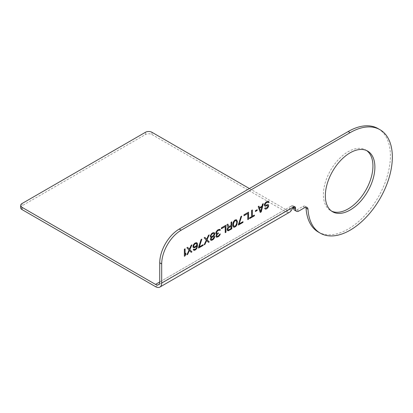 <?xml version="1.0" encoding="UTF-8"?>
<svg xmlns="http://www.w3.org/2000/svg" width="413" height="413" viewBox="0 0 413 413"><rect width="100%" height="100%" fill="white"/><g stroke="black" fill="none" stroke-linecap="round" stroke-linejoin="round"><path stroke-width="0.31" stroke-dasharray="2.06 1.55" d="M366.63 150.575A35.033 20.227 120 0 0 365.686 149.965A35.033 20.227 120 0 0 338.686 159.351A35.033 20.227 120 0 0 323.394 194.606A35.033 20.227 120 0 0 330.653 210.64A35.033 20.227 120 0 0 331.654 211.157M298.785 211.064L296.839 209.938A4.595 2.654 -60 0 1 294.541 210.165M296.839 209.938L302.801 206.495A4.595 2.654 120 0 1 305.099 206.268A4.595 2.654 120 0 1 305.857 207.207M318.304 232.029A59.725 34.485 120 0 0 378.029 197.543A59.725 34.485 120 0 0 378.029 128.577M249.406 188.555L285.466 209.376L159.743 281.96L291.64 205.813L293.591 206.939A2.757 1.59 120 0 0 293.018 205.674A2.757 1.59 120 0 0 291.64 205.813L289.353 208.653A5.973 3.449 -120 0 1 288.455 209.67L158.504 284.696M20.65 207.687A4.595 2.654 180 0 1 21.997 205.813L145.448 134.535A4.595 2.654 180 0 1 151.943 134.535L285.466 211.626A8.73 5.039 -120 0 0 287.272 212.354A8.73 5.039 -120 0 0 289.833 212.06M285.466 209.376A5.973 3.449 -120 0 0 286.699 209.876A5.973 3.449 -120 0 0 288.455 209.67M265.435 207.806L264.594 208.198L265.146 208.968M266.194 208.116L265.735 208.137M266.958 207.677L266.117 208.069M267.34 207.305L266.875 207.631M267.717 206.789L267.257 207.259M267.846 206.263L267.639 206.737M267.639 205.545L267.763 205.917M265.053 206.232L264.547 205.927M264.294 205.473L264.465 205.875M264.294 204.724L264.212 205.426M264.547 203.981L264.212 204.678M265.053 203.088L264.465 203.934M265.559 202.494L264.97 203.041M266.194 201.978L265.482 202.447M267.211 201.394L266.117 201.931M267.846 201.177L267.128 201.348M268.481 201.26L267.763 201.131M268.099 202.375L268.145 202.706M267.639 202.102L268.016 202.329M265.688 205.266L265.223 205.137M266.194 205.122L265.605 205.22M266.958 204.683L266.117 205.075M267.464 204.538L266.875 204.636M267.892 204.497L267.381 204.492M258.91 206.185L258.12 206.546L260.205 212.38M263.169 203.728L262.436 204.058L261.925 206.144L259.39 207.61M261.801 206.82L260.66 211.518M257.103 209.773L255.327 210.702L255.41 211.404M252.281 210.011L251.522 210.356L251.522 216.644L249.488 217.816L249.571 218.518M254.31 215.127L252.281 216.206M248.476 212.21L243.907 214.755L243.985 215.607M247.712 213.454L247.795 219.54M241.584 216.19L240.862 216.51L238.322 224.264L238.404 224.966M242.89 221.719L239.086 223.825M233.706 227.171L232.994 226.443L232.741 225.39L233.247 221.957L235.023 219.881L236.417 219.675M236.04 220.496L236.675 221.926L236.546 223.944L235.658 225.653L234.006 226.303M231.724 221.879L230.96 222.225L230.96 225.369L228.807 226.613M227.821 224.135L226.902 224.574L228.043 227.356L227.026 229.287L227.584 230.655M230.96 226.267L230.96 228.513L228.172 229.974M225.885 225.25L221.316 227.795L221.399 228.647M225.126 226.494L225.204 232.586M219.953 229.385L218.523 229.406L216.495 231.027L215.736 232.664L216.154 234.088M219.288 230.015L219.711 230.371M218.27 232.942L216.624 233.35M220.155 233.949L218.27 235.838L216.748 236.267M216.577 237.212L215.989 236.861L215.86 236.035L216.748 234.026M210.991 240.283L210.532 240.01L210.279 238.957L211.167 237.248M214.084 232.571L212.814 232.705L211.42 233.66L210.15 236.04L210.475 237.108M213.702 233.386L214.084 233.768L213.702 235.033L212.69 236.071L211.167 236.499M213.702 236.68L213.955 237.284L213.196 238.621L212.179 239.354L211.167 239.344M204.879 237.382L204.058 237.759L206.216 240.108L204.198 244.713M209.076 234.956L208.374 235.271L206.598 239.137M208.457 242.348L206.598 240.485M201.735 239.194L201.012 239.519L198.472 247.268L198.555 247.97M203.041 244.723L199.236 246.829M196.738 242.648L195.432 242.741L193.527 244.439L192.892 246.902L193.532 247.733M193.831 249.147L193.145 249.447L193.692 250.206M196.825 245.678L196.573 247.47L195.938 248.585L194.797 249.395L194.033 249.385M196.32 243.427L196.696 244.104L196.32 245.523L195.555 246.411L193.909 246.912M187.559 247.284L186.8 247.723L188.958 250.071L186.939 254.676M191.818 244.919L191.116 245.234L189.34 249.101M189.34 250.448L191.136 252.255M185.024 248.843L184.26 249.189L184.343 256.174M185.783 253.303L185.024 254.589M304.753 207.62L302.801 206.495M155.52 286.653L285.466 211.626M291.144 210.568L289.353 208.653M287.272 212.354L286.699 209.876M151.943 132.284L151.943 134.535M145.448 132.284L145.448 134.535M21.997 203.563L21.997 205.813M365.686 149.965L367.632 151.091M330.653 210.64L332.599 211.766M307.05 207.393L305.099 206.268M293.018 205.674L294.965 206.799"/><path stroke-width="0.62" d="M307.99 209.231L306.043 208.106A59.725 34.485 120 0 0 318.304 232.029L320.256 233.154A59.725 34.485 120 0 1 307.99 209.231A4.595 2.654 -60 0 0 307.05 207.393A4.595 2.654 -60 0 0 304.753 207.62L298.785 211.064A4.595 2.654 120 0 1 296.488 211.291A4.595 2.654 120 0 1 295.538 209.19L295.538 208.064A2.757 1.59 120 0 0 294.965 206.799A2.757 1.59 120 0 0 293.591 206.939L291.144 210.568A8.73 5.039 -120 0 1 289.833 212.06L159.883 287.081A8.73 5.039 -120 0 0 161.689 283.086L293.591 206.939L295.538 208.064M320.256 233.154A59.725 34.485 120 0 0 379.981 198.668A59.725 34.485 120 0 0 379.981 129.703A59.725 34.485 120 0 0 350.116 132.661L181.183 230.196A27.568 15.916 120 0 0 161.689 263.953L161.689 283.086M374.89 167.126A35.033 20.227 120 0 0 367.632 151.091A35.033 20.227 120 0 0 340.637 160.476A35.033 20.227 120 0 0 325.346 195.731A35.033 20.227 120 0 0 332.599 211.766A35.033 20.227 120 0 0 359.594 202.38A35.033 20.227 120 0 0 374.89 167.126M265.435 207.806L264.671 208.245L264.8 208.622L265.688 209.159L266.323 208.942L267.464 208.131L268.481 206.645L268.481 204.848L267.97 204.543L265.688 205.266L265.053 204.884L265.306 203.841L266.194 202.876L267.717 202.148L268.228 202.752L268.987 202.313L268.481 201.26L267.846 201.177L266.194 201.978L264.547 203.981L264.294 205.473L265.053 206.232L267.34 205.509L267.846 205.963L267.717 206.789L266.958 207.677L265.817 208.183L265.435 207.806M260.231 212.458L261.248 211.869L263.277 203.666L262.513 204.105L262.007 206.19L259.467 207.656L258.961 206.154L258.202 206.593L260.231 212.458M255.41 210.749L255.41 211.497L257.185 210.475L257.185 209.727L255.41 210.749M249.571 218.611L254.393 215.829L254.393 215.08L252.364 216.252L252.364 209.964L251.6 210.403L251.6 216.691L249.571 217.863L249.571 218.611M247.795 219.639L248.554 219.195L248.554 212.163L243.985 214.801L243.985 215.7L247.795 213.5L247.795 219.639M240.944 216.557L238.404 225.059L242.973 222.421L242.973 221.673L239.163 223.872L241.703 216.118L240.944 216.557M236.499 219.721L235.105 219.928L233.706 221.332L232.947 223.268L232.818 225.436L233.33 226.944L234.341 227.253L235.864 226.376L236.881 224.889L237.387 221.456L236.499 219.721L237.31 221.409L236.799 224.842L235.023 226.918L233.629 227.124M227.615 227.991L227.109 229.933L228.126 230.841L231.807 228.869L231.807 221.833L231.043 222.271L231.043 225.415L228.885 226.665L227.873 224.104L226.985 224.62L228.126 227.403L227.615 227.991M225.204 232.679L225.968 232.24L225.968 225.204L221.399 227.842L221.399 228.74L225.204 226.541L225.204 232.679M219.623 229.318L217.589 230.041L215.942 232.189L215.942 233.835L216.83 234.073L215.942 236.081L216.071 236.907L216.577 237.212L217.971 236.856L219.112 236.045L220.129 234.563L220.258 233.887L219.623 234.254L218.988 235.369L217.847 236.179L217.212 236.396L216.577 236.014L217.083 234.522L218.353 233.49L218.353 232.891L216.701 233.397L216.577 231.972L218.482 230.273L219.37 230.062L219.747 230.439L220.382 230.072L219.623 229.318M214.166 232.617L212.896 232.751L211.502 233.706L210.232 236.086L210.485 237.134L211.244 237.294L210.356 239.452L210.609 240.056L211.626 240.366L213.402 239.344L214.419 237.857L214.672 236.515L213.784 235.828L214.548 234.791L214.801 233.448L214.166 232.617L214.719 233.851L213.784 235.828M206.676 239.184L204.9 237.367L204.141 237.805L206.299 240.154L204.141 244.842L204.9 244.403L206.676 240.531L208.457 242.348L209.215 241.91L207.058 239.716L209.215 234.878L208.457 235.317L206.676 239.184L204.879 237.382M198.555 247.315L198.555 248.063L203.124 245.425L203.124 244.677L199.319 246.876L201.854 239.127L201.095 239.566L198.555 247.315M193.227 247.547L194.874 247.645L196.908 245.725L196.655 247.516L196.02 248.631L194.874 249.442L193.862 249.127L193.227 249.493L193.733 250.247L194.368 250.33L195.509 249.824L196.779 248.492L197.543 245.658L197.414 243.634L196.779 242.653L194.874 243.154L193.609 244.486L192.974 246.2L193.227 247.547M187.641 247.33L186.882 247.769L189.04 250.118L186.882 254.806L187.641 254.367L189.417 250.495L191.193 252.312L191.957 251.873L189.799 249.679L191.957 244.842L191.193 245.281L189.417 249.147L187.641 247.33L189.417 249.147M184.343 249.235L184.343 256.272L185.107 255.828L185.865 254.341L185.865 253.148L185.107 254.635L185.107 248.796L184.343 249.235M260.737 211.564L259.596 208.183L261.883 206.867L260.737 211.564L259.514 208.137L261.883 206.867M236.752 223.02L235.74 225.699L234.088 226.35L233.582 225.746L233.453 223.877L234.47 221.192L236.117 220.542L236.628 221.146L236.752 223.02M228.632 227.708L231.043 226.314L231.043 228.559L228.632 229.953L227.997 229.871L227.873 229.494L228.25 228.074L231.043 226.314M212.767 233.572L213.784 233.438L214.166 234.264L213.278 235.673L211.755 236.551L210.867 236.169L211.244 234.899L212.69 233.526L213.784 233.438M212.261 239.401L211.244 239.39L211.244 238.193L212.767 236.716L213.784 236.726L213.784 237.924L212.261 239.401M193.733 246.809L193.986 244.863L195.638 243.464L196.397 243.474L196.779 244.15L196.02 246.086L194.368 247.041L193.651 246.762L193.527 245.936L194.668 243.928L195.555 243.417L196.397 243.474M331.654 211.157A35.033 20.227 120 0 0 358.283 200.573A35.033 20.227 120 0 0 372.939 166A35.033 20.227 120 0 0 366.63 150.575M296.488 211.291L294.541 210.165A4.595 2.654 -60 0 1 293.591 208.064L293.591 206.939M306.043 208.106A4.595 2.654 120 0 0 305.857 207.207M379.981 129.703L378.029 128.577A59.725 34.485 120 0 0 348.169 131.535L179.232 229.07A27.568 15.916 120 0 0 159.743 262.828L159.743 281.96A5.973 3.449 -120 0 1 158.504 284.696A5.973 3.449 -120 0 1 155.52 284.402L21.997 207.311L21.997 209.561A4.595 2.654 180 0 1 20.65 207.687L20.65 205.437A4.595 2.654 0 0 0 21.997 207.311M21.997 209.561L155.52 286.653A8.73 5.039 -120 0 0 159.883 287.081M20.65 205.437A4.595 2.654 0 0 1 21.997 203.563L145.448 132.284A4.595 2.654 0 0 1 151.943 132.284L249.406 188.555M265.817 208.183L265.482 207.987M267.717 205.591L267.34 205.509M266.958 205.581L267.257 205.462M266.194 206.02L266.875 205.535M265.559 206.237L266.117 205.973M264.976 206.185L265.482 206.19M268.863 201.787L268.429 201.25M268.987 202.313L268.78 201.74M268.197 202.675L268.904 202.267M267.717 202.148L267.211 202.293M266.194 202.876L267.128 202.246M265.688 203.32L266.117 202.829M265.306 203.841L265.605 203.273M265.053 204.435L265.223 203.79M265.053 204.884L264.97 204.389M265.306 205.184L264.97 204.838M268.481 204.848L267.97 204.543M268.605 205.375L268.398 204.802M268.605 205.973L268.527 205.328M268.481 206.645L268.527 205.927M267.97 207.538L268.398 206.598M267.464 208.131L267.892 207.491M266.958 208.575L267.381 208.085M266.323 208.942L266.875 208.524M265.688 209.159L266.24 208.89M265.146 208.968L265.605 209.107M260.205 212.38L261.166 211.823L263.169 203.728M259.467 207.656L258.91 206.185M255.41 211.404L257.103 210.429L257.103 209.773M249.571 218.518L254.31 215.782L254.31 215.127M252.364 216.252L252.281 210.011M247.795 219.54L248.476 219.148L248.476 212.21M243.985 215.607L247.795 213.5M239.163 223.872L241.584 216.19M238.404 224.966L242.89 222.375L242.89 221.719M234.088 226.35L233.5 225.699L233.5 222.855L234.388 221.146L235.023 220.63L236.117 220.542M227.584 230.655L228.678 230.578L231.724 228.823L231.724 221.879M228.885 226.665L227.821 224.135M228.25 230.02L227.79 228.998L228.549 227.661M225.204 232.586L225.885 232.194L225.885 225.25M221.399 228.647L225.204 226.541M219.711 230.371L220.305 230.026L219.953 229.385M216.701 233.397L216.371 232.297L216.748 231.481L218.4 230.227L219.37 230.062M216.83 236.319L216.495 235.968L216.748 234.925L218.27 233.443L218.27 232.942M216.5 237.165L217.894 236.809L219.035 235.999L220.155 233.949M216.154 234.088L216.83 234.073M210.914 240.237L212.69 239.814L213.955 238.482L214.59 236.917L214.037 235.833M210.475 237.108L211.244 237.294M211.244 236.546L210.785 236.122L211.167 234.852L212.69 233.526M211.244 239.39L210.914 238.74L211.673 237.403L212.69 236.67L213.784 236.726M208.395 242.292L209.133 241.863L206.975 239.664L209.076 234.956M204.198 244.713L204.822 244.351L206.676 240.531M199.319 246.876L201.735 239.194M198.555 247.97L203.041 245.379L203.041 244.723M193.692 250.206L195.432 249.777L197.078 247.624L197.46 244.563L196.738 242.648M194.115 249.431L193.831 249.147M193.532 247.733L195.432 247.232L196.908 245.725M193.986 246.959L193.651 246.762M191.136 252.255L191.875 251.827L189.717 249.633L191.818 244.919M186.939 254.676L187.559 254.32L189.417 250.495M185.107 254.635L185.024 248.843M184.343 256.174L185.024 255.781L185.783 254.294L185.783 253.303M295.538 209.19L293.591 208.064M350.116 132.661L348.169 131.535M181.183 230.196L179.232 229.07M161.689 263.953L159.743 262.828M155.52 284.402L159.743 281.96"/></g></svg>
